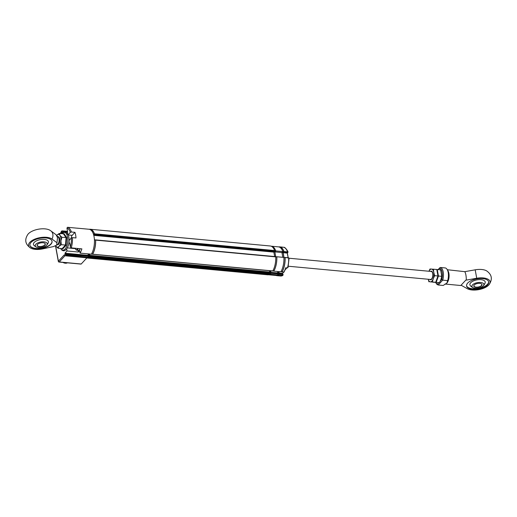 <?xml version="1.0" encoding="UTF-8"?>
<svg xmlns="http://www.w3.org/2000/svg" width="517" height="517" viewBox="0 0 517 517"><rect width="100%" height="100%" fill="white"/><g stroke="black" fill="none" stroke-linecap="round" stroke-linejoin="round"><path stroke-width="0.78" d="M269.615 273.299L89.415 256.393L269.538 273.144L269.596 274.378A14.463 6.702 95.3 0 1 267.632 274.805L87.515 258.048A14.463 6.702 95.3 0 1 86.862 257.918M269.596 274.378L89.48 257.628L89.609 257.162L269.725 273.92M95.58 239.933L275.748 256.878A14.463 6.702 95.3 0 1 272.802 270.927L272.614 270.96M92.485 254.19L272.802 270.927M89.286 229.29A14.463 6.702 95.3 0 1 90.191 229.244A14.463 6.702 95.3 0 1 94.482 233.794L274.598 250.551L273.848 252.115L274.656 256.542M90.191 229.244L270.313 245.995A14.463 6.702 95.3 0 1 274.598 250.551M274.527 251.049L94.404 234.291L94.482 233.794M94.404 234.291L93.823 234.925L273.939 251.682M94.352 238.783L94.553 239.869M95.399 239.946L95.632 240.121A14.463 6.702 95.3 0 1 92.679 254.17M90.113 254.06L89.008 255.256L269.124 272.007L269.163 272.905L89.047 256.148L269.086 272.75M270.255 270.785L269.124 272.007M269.034 272.446L88.911 255.689L89.008 255.256M89.493 256.548L89.609 257.162M89.48 257.628A14.463 6.702 95.3 0 1 87.515 258.048M89.047 256.148L89.415 256.393M269.163 272.905L269.538 273.144M78.041 250.273L78.364 252.025L79.605 250.68L80.051 253.123A14.347 6.643 -84.7 0 0 81.873 248.871L71.236 247.882L70.37 246.945L69.86 244.121A3.858 1.79 -84.7 0 0 69.052 242.376M67.023 235.041A3.858 1.79 -84.7 0 0 67.456 230.905L66.945 228.087L67.494 227.286L78.132 228.275A14.347 6.643 -84.7 0 0 77.699 228.204L89.047 229.257A14.347 6.643 95.3 0 1 94.346 238.718A14.347 6.643 95.3 0 1 91.399 254.183L80.051 253.123M77.699 228.204A14.347 6.643 -84.7 0 0 77.266 228.191M61.413 233.639L63.462 231.429L63.61 232.23M63.462 231.429L67.553 231.81M61.988 233.018L61.271 232.954L61.4 233.639M67.52 231.364L62.059 230.86L61.271 232.954M62.059 230.86L61.478 231.513A13.539 6.275 -84.7 0 0 60.489 233.555M63.029 231.894L61.523 231.758M60.877 233.283L60.379 233.833M88.905 253.95L87.644 255.308L88.478 257.33A14.347 6.643 95.3 0 1 86.946 257.828L64.961 255.779L64.211 254.92A13.539 6.275 -84.7 0 0 65.659 254.493L66.499 255.282A14.347 6.643 95.3 0 1 64.961 255.779L59.242 261.957A0.801 0.607 -137.2 0 1 58.402 261.188L64.211 254.92M88.304 256.361L65.659 254.493M88.478 257.33L66.499 255.282M88.31 256.406L89.402 256.503L89.57 257.421A14.302 6.631 95.3 0 1 87.528 257.893L86.94 257.834L81.221 264A0.801 0.375 95.3 0 1 81.02 264.097L59.035 262.054A0.801 0.375 -84.7 0 0 59.242 261.957L81.221 264M67.675 254.144A9.642 7.316 42.8 0 0 68.011 254.474M68.07 254.177A4.905 3.722 42.8 0 0 68.412 254.513M88.194 256.354L87.644 255.308L64.955 253.194L65.614 254.254M87.774 256.012L65.077 253.899M78.364 252.025L67.016 250.971L64.955 253.194M66.667 249.039L67.016 250.971M69.194 240.302L71.365 237.962L72.438 237.633A14.347 6.643 95.3 0 1 71.236 247.882M72.438 237.633L75.986 237.962A14.347 6.643 -84.7 0 0 74.965 232.34L72.186 235.332A3.212 1.486 -84.7 0 0 71.204 238.13M67.494 227.286A14.347 6.643 95.3 0 1 71.417 232.01L70.344 232.333L68.218 234.628M71.417 232.01L74.965 232.34M79.844 249.381A2.624 1.215 -84.7 0 0 79.915 249.317A2.624 1.215 -84.7 0 0 80.297 248.722M92.556 254.196L91.451 254.093L92.556 254.196A14.302 6.631 -84.7 0 0 95.548 239.959A14.302 6.631 95.3 0 1 92.556 254.196M95.548 239.959L94.43 239.856L95.548 239.959M89.971 254.047L88.769 255.346L87.703 255.243M88.769 255.346L88.918 256.186L87.896 256.089M89.57 257.421L88.478 257.317L89.57 257.421A14.302 6.631 -84.7 0 1 87.528 257.893L86.94 257.834M83.515 255.915A14.302 6.631 95.3 0 1 83.289 255.592A14.302 6.631 -84.7 0 0 83.515 255.915M94.475 234.052L93.364 233.955L94.475 234.052A14.302 6.631 -84.7 0 0 90.178 229.406A14.302 6.631 95.3 0 1 94.475 234.052L93.667 234.925M50.84 230.853L55.771 234.524L58.259 237.057A4.02 1.861 95.3 0 1 59.009 238.783A4.02 1.861 95.3 0 1 57.865 244.218A4.02 1.861 95.3 0 1 57.574 244.483L56.573 245.194L56.98 242.751L51.991 239.028A7.232 5.913 -53.3 0 0 50.84 230.853L49.987 230.285A12.621 5.777 -10.3 0 0 38.84 229.141A12.621 5.777 -10.3 0 0 28.299 233.865A12.621 5.777 -10.3 0 0 27.937 234.291C23.511 240.903 26.619 245.155 30.425 247.96A12.621 5.777 -10.3 0 1 29.837 242.305A12.621 5.777 -10.3 0 1 40.843 237.503A12.621 5.777 -10.3 0 1 51.991 239.028M56.224 234.931L57.516 237.678L56.98 242.751M30.425 247.96A12.621 5.777 -10.3 0 0 42.885 248.851L53.425 246.577L56.573 245.194M50.905 244.263A11.251 5.151 169.7 0 0 52.043 241.329A11.251 5.151 169.7 0 0 43.085 237.917A11.251 5.151 169.7 0 0 31.046 242.415A11.251 5.151 169.7 0 0 29.902 245.349A11.251 5.151 169.7 0 0 38.865 248.761A11.251 5.151 169.7 0 0 50.905 244.263M29.883 245.207A11.251 5.151 169.7 0 0 38.962 248.47A11.251 5.151 169.7 0 0 50.853 243.979A11.251 5.151 169.7 0 0 52.017 241.187M47.635 243.681A7.606 3.483 169.7 0 0 44.294 239.423A7.606 3.483 169.7 0 0 34.212 242.434A7.606 3.483 169.7 0 0 35.408 246.241M37.592 244.354A4.02 1.842 169.7 0 0 37.25 245.323A4.02 1.842 169.7 0 0 40.449 246.544A4.02 1.842 169.7 0 0 44.753 244.935A4.02 1.842 169.7 0 0 45.16 243.888A4.02 1.842 169.7 0 0 44.501 243.1M37.541 244.405A4.181 1.913 -10.3 0 1 44.578 243.139A4.181 1.913 -10.3 0 1 44.914 245.09A4.181 1.913 -10.3 0 1 39.395 246.745A4.181 1.913 -10.3 0 1 37.528 244.418A4.181 1.913 -10.3 0 1 37.541 244.405M38.542 247.643A6.068 2.779 169.7 0 0 46.504 245.329A6.068 2.779 169.7 0 0 43.919 241.846A6.068 2.779 169.7 0 0 36.604 243.617A6.068 2.779 169.7 0 0 36.5 247.145A6.068 2.779 169.7 0 0 38.542 247.643M63.462 233.826L63.901 233.477L66.712 237.529L66.053 245.317L62.596 249.052L62.182 248.619L58.02 248.231L55.978 246.241A6.43 2.979 95.3 0 1 55.674 245.711L55.978 246.241A6.43 2.979 95.3 0 0 58.957 246.396L58.02 248.231M62.596 249.052L62.182 248.619L65.472 245.077L61.31 244.69L58.957 246.396A6.43 2.979 95.3 0 0 60.916 240.922L61.31 244.69M66.053 245.317L65.472 245.077L66.092 237.678L63.429 233.826L63.901 233.477L63.429 233.826L59.268 233.438L56.915 235.145A6.43 2.979 -84.7 0 0 56.689 235.409L56.915 235.145A6.43 2.979 95.3 0 1 59.888 235.3A6.43 2.979 95.3 0 1 60.916 240.922L61.93 237.29L59.888 235.3L59.268 233.438M57.277 244.696A4.02 1.861 -84.7 0 0 58.576 244.282A4.02 1.861 -84.7 0 0 59.804 239.558A4.02 1.861 -84.7 0 0 58.007 236.792M66.712 237.529L61.93 237.29M62.951 262.416A5.222 3.962 42.8 0 0 65.304 263.205A5.222 3.962 42.8 0 0 67.449 262.836M273.784 271.147L280.873 271.806A14.347 6.643 95.3 0 0 283.904 257.421L276.815 256.762A14.347 6.643 95.3 0 1 273.784 271.147L273.764 271.05M271.192 246.208A14.347 6.643 95.3 0 1 271.431 246.221L278.527 246.88A14.347 6.643 95.3 0 1 282.844 251.585L281.952 252.548L274.863 251.889L275.735 256.723L276.795 256.82A14.302 6.631 -84.7 0 1 273.81 271.057L272.776 270.96M281.952 252.548L282.818 257.317M283.943 257.485L283.064 252.639L283.949 251.682L275.755 250.926L274.863 251.889L275.723 250.913A14.302 6.631 -84.7 0 0 271.431 246.266L271.289 246.254M271.431 246.221A14.347 6.643 95.3 0 1 275.755 250.926M278.346 271.574L277.118 272.898L277.92 274.973L270.83 274.314A14.347 6.643 95.3 0 1 268.775 274.792A14.347 6.643 95.3 0 1 268.536 274.76M277.92 274.973A14.347 6.643 95.3 0 1 275.871 275.451L268.775 274.792M277.726 273.92L270.637 273.26L270.83 274.314M277.261 273.706L277.118 272.898L270.023 272.239L270.637 273.26M277.241 273.603L270.152 272.944M271.283 270.882L270.023 272.239M283.083 274.546L282.599 275.529L283.064 274.437L278.954 274.055L279.115 274.966L282.663 275.296M282.599 275.529A14.463 6.702 -84.7 0 1 280.537 276.007L282.935 275.464L279.115 274.966M287.407 267.929L285.836 267.78L287.374 267.896M283.969 272.155L285.823 267.767A14.302 6.631 95.3 0 1 284.02 272.007L281.952 271.813M287.736 251.934A13.662 6.327 95.3 0 1 287.911 252.393L287.562 251.902A14.463 6.702 -84.7 0 0 283.755 247.294L282.049 247.139A14.463 6.702 -84.7 0 0 281.513 247.042L279.671 246.868A14.463 6.702 95.3 0 1 284.014 251.572L287.562 251.902L287.814 252.496M288.111 257.712L287.271 253.084L287.795 252.522L283.975 251.824L283.161 252.703L284.027 257.492M287.271 253.084L283.161 252.703M278.766 246.913A14.463 6.702 95.3 0 1 279.671 246.868M288.984 258.3L288.648 257.873L288.984 258.3L288.648 257.873L285.1 257.544A14.463 6.702 95.3 0 1 281.998 272.071M287.484 267.832L288.008 267.127L287.484 267.832A14.463 6.702 -84.7 0 0 288.648 257.873L288.816 258.145M284.02 272.007L283.839 272.246A14.463 6.702 -84.7 0 0 285.785 267.677M283.064 274.437L282.502 273.364L278.34 273.034L278.954 274.055M282.456 273.415L283.562 272.22M279.587 271.683L278.34 273.034M282.579 274.12L278.469 273.739M279.057 275.199A14.463 6.702 95.3 0 1 276.989 275.677A14.463 6.702 95.3 0 1 276.11 275.464M269.254 272.963L270.171 273.047L270.016 272.207L271.244 270.876M269.06 272.116L270.016 272.207M275.716 256.723L274.837 251.876L273.881 251.785M274.617 250.816L275.723 250.913M268.64 274.74L268.782 274.753A14.302 6.631 -84.7 0 0 270.824 274.281L270.656 273.364L269.609 273.267M269.712 274.178L270.824 274.281M277.429 273.719L278.398 273.81L278.243 272.97L279.445 271.671M277.144 272.866L278.243 272.97M280.925 271.716L282.036 271.819A14.302 6.631 -84.7 0 0 285.022 257.589L283.911 257.485M281.965 252.535L283.064 252.639M283.949 251.682A14.302 6.631 -84.7 0 0 279.658 247.029L279.018 246.971M276.369 275.458L277.009 275.516A14.302 6.631 -84.7 0 0 279.044 275.044L278.883 274.133L277.745 274.029L277.913 274.941L279.044 275.044M78.157 248.522A3.373 1.564 95.3 0 1 76.632 250.144L78.616 250.331A3.373 1.564 -84.7 0 0 80.141 248.709M76.632 250.144A3.373 1.564 95.3 0 1 75.863 249.575A3.373 1.564 95.3 0 1 75.773 249.414M75.314 248.257A3.057 1.415 -84.7 0 0 75.682 249.278A3.057 1.415 -84.7 0 0 77.705 248.483M285.248 269.499A3.373 1.564 -84.7 0 0 285.83 269.105A3.373 1.564 -84.7 0 0 286.521 267.845M286.638 267.851A3.057 1.415 95.3 0 1 286.063 268.853A3.057 1.415 95.3 0 1 285.946 268.963M461.106 285.216L467.129 288.596A12.621 5.777 -10.3 0 0 478.283 289.714A12.621 5.777 -10.3 0 0 488.791 284.996A12.621 5.777 -10.3 0 0 489.153 284.576A12.621 5.777 -10.3 0 0 476.726 278.256L475.188 269.822L464.777 271.671L447.283 269.725M461.08 285.216L465.856 280.065L466.308 280.111C466.276 276.091 465.765 273.28 464.777 271.671M467.723 283.038A11.251 5.151 169.7 0 0 466.586 285.972A11.251 5.151 169.7 0 0 475.543 289.384A11.251 5.151 169.7 0 0 487.583 284.886A11.251 5.151 169.7 0 0 488.72 281.946A11.251 5.151 169.7 0 0 479.763 278.54A11.251 5.151 169.7 0 0 467.723 283.038M466.547 285.688A11.251 5.151 169.7 0 0 475.743 288.803A11.251 5.151 169.7 0 0 487.479 284.324A11.251 5.151 169.7 0 0 488.655 281.668M475.188 269.822A12.621 5.777 -10.3 0 1 486.671 270.902C493.14 275.535 491.732 280.608 489.153 284.576M440.271 281.099L441.751 279.503A8.039 3.722 -84.7 0 0 439.708 268.252L440.406 267.489L445.37 267.955A8.841 4.097 -84.7 0 1 447.67 280.608L446.837 283.167L443.166 285.462L438.106 284.983L436.781 284.227L435.592 282.431M476.726 278.256L466.308 280.111M484.423 284.04A7.787 3.567 169.7 0 0 480.997 279.678A7.787 3.567 169.7 0 0 470.677 282.76A7.787 3.567 169.7 0 0 472.008 286.689M441.751 279.503L442.701 280.143L438.203 285.003L437.479 284.104L438.855 282.625M438.422 269.635L440.406 267.489A8.841 4.097 95.3 0 1 442.701 280.143L447.67 280.608M474.27 284.97A4.02 1.842 169.7 0 0 473.927 285.946A4.02 1.842 169.7 0 0 477.126 287.161A4.02 1.842 169.7 0 0 481.43 285.558A4.02 1.842 169.7 0 0 481.838 284.505A4.02 1.842 169.7 0 0 481.178 283.717M481.598 285.707A4.181 1.913 -10.3 0 1 476.073 287.362A4.181 1.913 -10.3 0 1 474.205 285.035A4.181 1.913 -10.3 0 1 474.218 285.022A4.181 1.913 -10.3 0 1 481.256 283.755A4.181 1.913 -10.3 0 1 481.598 285.707M480.597 282.469A6.068 2.779 169.7 0 0 473.281 284.24A6.068 2.779 169.7 0 0 473.178 287.769A6.068 2.779 169.7 0 0 475.22 288.266A6.068 2.779 169.7 0 0 483.182 285.946A6.068 2.779 169.7 0 0 480.597 282.469M431.456 271.49A4.02 1.861 -84.7 0 1 431.592 271.496A4.02 1.861 -84.7 0 1 432.412 272.039A4.02 1.861 -84.7 0 0 432.322 272.136M431.682 278.999A4.02 1.861 -84.7 0 0 431.76 279.109A4.02 1.861 -84.7 0 1 430.848 279.497A4.02 1.861 -84.7 0 1 430.713 279.471M432.309 272.304A3.697 1.713 95.3 0 1 432.923 275.651A3.697 1.713 95.3 0 1 431.701 278.831M430.551 271.399A4.343 2.01 95.3 0 1 432.322 271.884A4.343 2.01 95.3 0 1 432.858 273.396A4.343 2.01 95.3 0 1 431.637 279.251A4.343 2.01 95.3 0 1 429.808 279.4M439.54 282.65L432.742 282.166L439.54 282.65L440.904 279.516L441.796 276.337L440.613 269.842L437.259 269.531L436.794 269.499L437.964 275.981L435.708 282.295L430.396 281.875A6.43 2.979 95.3 0 1 428.25 279.251L428.916 281.804M435.708 282.295L432.348 281.985L433.246 278.805A6.43 2.979 95.3 0 1 430.396 281.875L432.348 281.985M437.964 275.981L434.61 275.664L433.782 272.394A6.43 2.979 95.3 0 1 433.246 278.805L434.61 275.664M436.787 269.486L429.989 268.995L428.961 271.251M428.994 271.251A6.43 2.979 95.3 0 1 431.475 269.06A6.43 2.979 -84.7 0 1 433.782 272.394L433.427 269.17M436.18 282.34L438.435 276.02L437.259 269.531M441.796 276.337L438.435 276.02M273.848 252.115L93.784 235.364M275.748 256.878L95.632 240.121M75.404 248.645L67.404 247.895M55.487 245.801L58.318 261.395A0.801 0.368 -10.3 0 1 58.402 261.188L55.597 245.749M70.37 246.945A13.539 6.275 -84.7 0 0 71.365 237.962M72.186 235.332L68.36 234.977M70.344 232.333A13.539 6.275 -84.7 0 0 66.945 228.087M60.625 248.477A8.938 4.142 -84.7 0 0 65.032 249.116A8.938 4.142 -84.7 0 0 67.565 237.032A8.938 4.142 -84.7 0 0 62.189 233.477A8.938 4.142 -84.7 0 0 62.001 233.697M282.502 273.364L283.116 274.456M287.316 253.039L288.169 257.718M285.074 257.453L288.544 257.776M445.163 284.046A7.232 3.354 -84.7 0 0 446.837 283.167A7.232 3.354 -84.7 0 0 449.066 276.556A7.232 3.354 -84.7 0 0 447.535 270.262M435.812 282.45A8.039 3.722 -84.7 0 0 437.479 284.104M432.606 277.364L431.469 279.18L430.564 279.471A4.02 1.861 -84.7 0 0 432.671 276.466A4.02 1.861 -84.7 0 0 432.031 271.884A4.02 1.861 -84.7 0 0 431.307 271.464L289.081 258.235M272.685 271.011L92.569 254.261M275.626 256.632L95.509 239.882M60.373 233.522L61.542 231.093M58.318 261.395A0.801 0.801 0 0 0 59.035 262.054M90.178 229.406L89.538 229.341L90.178 229.406M57.213 244.741L57.561 244.774M57.956 236.734L58.311 236.767M46.504 245.329A8.841 8.841 0 0 0 48.243 242.803M33.98 245.401A8.841 8.841 0 0 0 36.5 247.145M61.924 233.69L62.311 233.225C64.328 230.976 66.312 231.474 68.263 234.731C69.924 240.256 69.265 245.174 66.279 249.498L64.696 250.622L63.41 250.803L62.13 250.351L60.554 248.47M283.749 247.294L281.513 247.042M283.865 247.32L283.865 247.32C285.087 246.861 288.266 251.682 287.988 252.128M285.041 257.427L289.074 258.119L288.008 267.502M282.67 274.159L282.528 273.396M280.537 276.007L276.989 275.677M288.195 257.718L287.349 253.065M445.35 283.943L445.014 284.04M460.821 285.513L445.15 284.053M438.125 269.609L439.909 267.683M470.36 285.707A8.841 8.841 0 0 0 473.178 287.769M483.182 285.946A8.841 8.841 0 0 0 485.095 283.025M431.307 271.464L432.186 271.961L432.929 273.913M430.564 279.471L288.337 266.236"/></g></svg>
